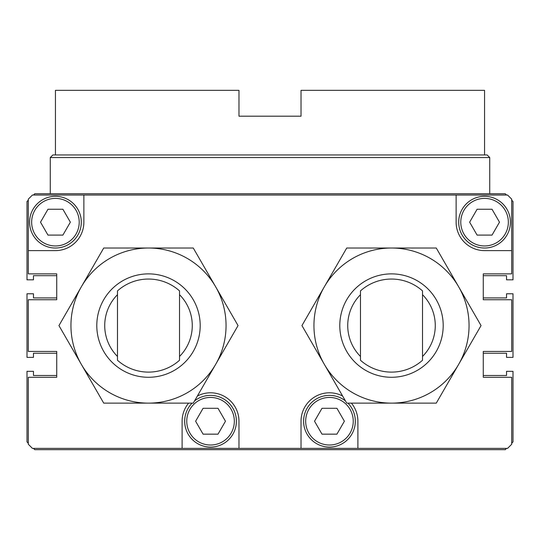 <?xml version="1.0" encoding="UTF-8"?>
<svg xmlns="http://www.w3.org/2000/svg" width="540" height="540" viewBox="0 0 540 540"><rect width="100%" height="100%" fill="white"/><g stroke="black" fill="none" stroke-linecap="round" stroke-linejoin="round"><path stroke-width="0.81" d="M182.108 448.376L507.573 448.376L511.711 444.238L511.711 377.285L483.273 377.285L483.273 351.432L511.711 351.432L511.711 299.727L483.273 299.727L483.273 273.875L511.711 273.875L511.711 199.166L507.573 195.035L32.427 195.035L28.289 199.166L28.289 273.875L56.727 273.875L56.727 299.727L28.289 299.727L28.289 351.432L56.727 351.432L56.727 377.285L28.289 377.285L28.289 444.238L32.427 448.376L182.108 448.376L182.108 421.227A28.438 28.438 0 0 1 188.609 403.13M351.392 403.13A28.438 28.438 0 0 1 357.892 421.227L357.892 448.376M511.711 250.614L484.562 250.614A28.438 28.438 0 0 1 456.125 222.176L456.125 195.035M342.617 396.023A28.438 28.438 0 0 0 301.023 421.227L301.023 448.376M197.384 396.023A28.438 28.438 0 0 1 238.977 421.227L238.977 448.376M56.727 375.476L33.46 375.476L33.46 371.338L27 371.338L27 441.909L28.289 443.205M28.289 200.205L27 201.494L27 279.821L33.46 279.821L33.46 275.69L56.727 275.69M506.54 195.035L505.244 193.738L34.756 193.738L33.46 195.035M483.273 275.69L506.54 275.69L506.54 279.821L513 279.821L513 201.494L511.711 200.205M483.273 353.241L506.54 353.241L506.54 357.379L513 357.379L513 293.78L506.54 293.78L506.54 297.918L483.273 297.918M511.711 443.205L513 441.909L513 371.338L506.54 371.338L506.54 375.476L483.273 375.476M33.46 448.376L34.756 449.665L505.244 449.665L506.54 448.376M56.727 297.918L33.46 297.918L33.46 293.78L27 293.78L27 357.379L33.46 357.379L33.46 353.241L56.727 353.241M469.638 222.176L477.104 235.103L492.028 235.103L499.487 222.176L492.028 209.25L477.104 209.25L469.638 222.176M195.615 421.227L203.081 434.153L218.005 434.153L225.47 421.227L218.005 408.301L203.081 408.301L195.615 421.227M314.53 421.227L321.995 434.153L336.92 434.153L344.385 421.227L336.92 408.301L321.995 408.301L314.53 421.227M303.608 421.227A25.852 25.852 0 0 1 345.445 400.91A25.852 25.852 0 0 0 303.608 421.227A25.852 25.852 0 0 0 339.228 445.163A25.852 25.852 0 0 0 347.922 403.13A25.852 25.852 0 0 1 339.228 445.163A25.852 25.852 0 0 1 303.608 421.227M184.694 421.227A25.852 25.852 0 0 1 192.078 403.13A25.852 25.852 0 0 0 216.243 446.445A25.852 25.852 0 0 0 233.881 410.117A25.852 25.852 0 0 0 194.555 400.91A25.852 25.852 0 0 1 233.881 410.117A25.852 25.852 0 0 1 216.243 446.445A25.852 25.852 0 0 1 184.694 421.227M458.71 222.176A25.852 25.852 0 0 1 497.489 199.787A25.852 25.852 0 0 1 497.489 244.566A25.852 25.852 0 0 1 458.71 222.176A25.852 25.852 0 0 1 497.489 199.787A25.852 25.852 0 0 1 497.489 244.566A25.852 25.852 0 0 1 458.71 222.176M40.514 222.176L47.972 235.103L62.897 235.103L70.362 222.176L62.897 209.25L47.972 209.25L40.514 222.176M29.585 222.176A25.852 25.852 0 0 1 68.364 199.787A25.852 25.852 0 0 1 68.364 244.566A25.852 25.852 0 0 1 29.585 222.176A25.852 25.852 0 0 1 68.364 199.787A25.852 25.852 0 0 1 68.364 244.566A25.852 25.852 0 0 1 29.585 222.176M83.876 195.035L83.876 222.176A28.438 28.438 0 0 1 55.438 250.614L28.289 250.614M55.438 154.96L55.438 90.335L238.977 90.335L238.977 116.188L301.023 116.188L301.023 90.335L484.562 90.335L484.562 154.96M50.267 193.738L50.267 157.545L52.852 154.96L487.148 154.96L489.733 157.545L50.267 157.545M103.727 248.029L193.273 248.029L238.052 325.579L193.273 403.13L148.5 403.13A77.551 77.551 0 0 0 215.663 286.801A77.551 77.551 0 0 0 81.338 286.801A77.551 77.551 0 0 0 81.338 364.358L58.948 325.579L103.727 248.029M103.727 403.13L81.338 364.358A77.551 77.551 0 0 0 148.5 403.13L103.727 403.13M117.477 290.898A46.535 46.535 0 0 1 179.523 290.898L179.523 360.261A46.535 46.535 0 0 1 117.477 360.261L117.477 290.898M96.795 325.579A51.705 51.705 0 0 1 174.353 280.807A51.705 51.705 0 0 1 174.353 370.352A51.705 51.705 0 0 1 96.795 325.579M117.477 356.461A43.774 43.774 0 0 1 117.477 294.698M179.523 294.698A43.774 43.774 0 0 1 179.523 356.461M346.727 248.029L436.273 248.029L481.052 325.579L436.273 403.13L391.5 403.13A77.551 77.551 0 0 0 458.663 286.801A77.551 77.551 0 0 0 324.338 286.801A77.551 77.551 0 0 0 324.338 364.358L301.948 325.579L346.727 248.029M346.727 403.13L324.338 364.358A77.551 77.551 0 0 0 391.5 403.13L346.727 403.13M360.477 290.898A46.535 46.535 0 0 1 422.523 290.898L422.523 360.261A46.535 46.535 0 0 1 360.477 360.261L360.477 290.898M339.795 325.579A51.705 51.705 0 0 1 417.353 280.807A51.705 51.705 0 0 1 417.353 370.352A51.705 51.705 0 0 1 339.795 325.579M360.477 356.461A43.774 43.774 0 0 1 360.477 294.698M422.523 294.698A43.774 43.774 0 0 1 422.523 356.461M305.674 421.227A23.78 23.78 0 0 1 341.348 400.633A23.78 23.78 0 0 1 341.348 441.828A23.78 23.78 0 0 1 305.674 421.227M186.759 421.227A23.78 23.78 0 0 1 222.433 400.633A23.78 23.78 0 0 1 222.433 441.828A23.78 23.78 0 0 1 186.759 421.227M460.782 222.176A23.78 23.78 0 0 1 496.456 201.582A23.78 23.78 0 0 1 496.456 242.771A23.78 23.78 0 0 1 460.782 222.176M31.651 222.176A23.78 23.78 0 0 1 67.325 201.582A23.78 23.78 0 0 1 67.325 242.771A23.78 23.78 0 0 1 31.651 222.176M489.733 193.738L489.733 157.545"/></g></svg>
